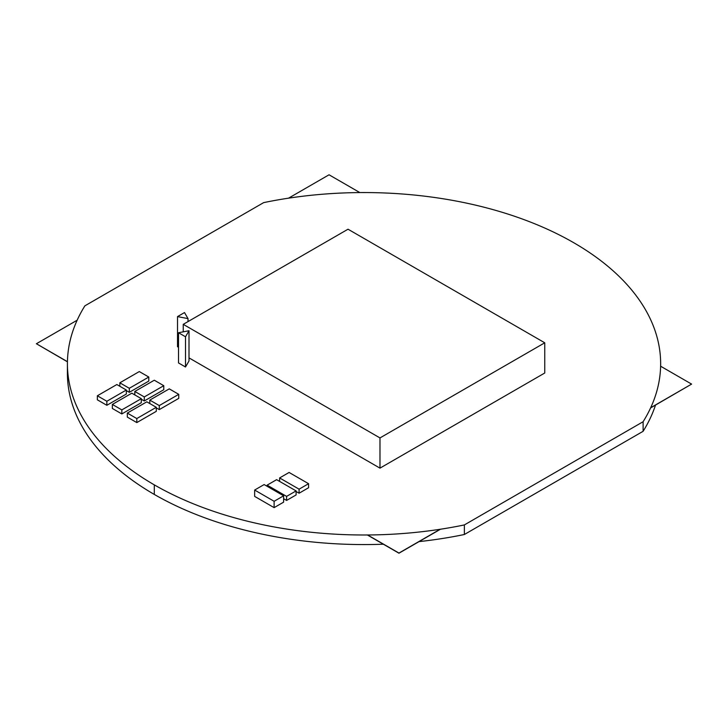 <?xml version="1.0" encoding="UTF-8"?>
<svg xmlns="http://www.w3.org/2000/svg" width="728" height="728" viewBox="0 0 728 728"><rect width="100%" height="100%" fill="white"/><g stroke="black" fill="none" stroke-linecap="round" stroke-linejoin="round"><path stroke-width="1.09" d="M643.115 421.721A296.278 171.053 0 0 0 660.651 363.754A296.278 171.053 0 0 0 573.71 242.706A296.806 171.362 0 0 0 263.636 202.63L84.885 305.833A296.724 171.317 0 0 0 67.413 363.745A296.724 171.317 0 0 0 154.291 484.857A296.897 171.408 0 0 0 464.364 524.924L643.115 421.721L643.115 431.304A296.278 171.053 0 0 0 655.5 405.096M419.037 541.614A296.897 171.408 0 0 0 464.364 534.507L643.115 431.304M67.413 363.745L67.413 373.318A296.724 171.317 0 0 0 154.291 494.43A296.897 171.408 0 0 0 383.365 544.216M464.364 524.924L464.364 534.507M283.611 495.814L264.137 484.566L254.645 490.044L274.119 501.292L283.611 495.814L283.611 502.156L274.119 507.634L254.645 496.387L254.645 490.044M274.119 501.292L274.119 507.634M296.096 490.909L276.622 479.67L267.131 485.148L286.604 496.387L296.096 490.909L296.096 494.949L286.604 500.427L283.611 498.698M286.604 496.387L286.604 500.427M267.131 485.148L267.131 486.295M308.572 483.701L289.098 472.463L279.616 477.941L299.09 489.18L308.572 483.701L308.572 487.742L299.09 493.22L296.096 491.491M299.09 489.18L299.09 493.22M279.616 477.941L279.616 481.399M106.852 401.255L126.326 390.017L116.835 384.539L97.361 395.777L106.852 401.255L106.852 405.296L126.326 394.048L126.326 390.017M97.361 395.777L97.361 399.818L106.852 405.296M139.303 371.562L119.838 382.81L129.32 388.288L148.794 377.04L139.303 371.562M126.326 390.59L129.32 392.319L148.794 381.081L148.794 377.04M129.32 388.288L129.32 392.319M119.838 382.81L119.838 386.268M121.831 409.9L141.305 398.662L131.814 393.184L112.349 404.431L121.831 409.9L121.831 413.941L141.305 402.702L141.305 398.662M112.349 404.431L112.349 408.463L121.831 413.941M154.291 380.216L134.817 391.455L144.299 396.933L163.773 385.685L154.291 380.216M141.305 399.235L144.299 400.964L163.773 389.726L163.773 385.685M144.299 396.933L144.299 400.964M134.817 391.455L134.817 394.913M136.809 418.555L156.283 407.307L146.801 401.829L127.327 413.076L136.809 418.555L136.809 422.586L156.283 411.347L156.283 407.307M127.327 413.076L127.327 417.108L136.809 422.586M169.269 388.861L149.795 400.1L159.277 405.578L178.751 394.339L169.269 388.861M156.283 407.889L159.277 409.618L178.751 398.371L178.751 394.339M159.277 405.578L159.277 409.618M149.795 400.1L149.795 403.567M188.015 318.618L184.512 312.567L177.523 316.598L188.015 318.618L188.015 321.594M177.523 316.598L177.523 346.81L178.524 347.001M189.007 330.73L178.524 332.741L185.513 336.782L189.007 330.73L189.007 360.942L185.513 366.994L178.524 362.954L178.524 332.741M185.513 336.782L185.513 366.994M183.247 324.342L379.98 437.928L544.753 342.797L348.02 229.211L183.247 324.342L183.247 331.832M189.007 357.885L379.98 468.14L544.753 373.009L544.753 342.797M379.98 437.928L379.98 468.14M67.44 361.67L36.4 343.743L77.15 320.22M67.44 361.816L36.4 343.743M288.543 198.171L329.047 174.793L359.85 192.574M660.624 366.22L691.6 384.102L650.695 407.726M691.6 384.102L650.605 407.917M440.149 529.274L398.953 553.062L367.631 534.98M440.495 529.229L398.953 553.207L367.385 534.989M154.291 484.857L154.291 494.43M660.651 366.239L660.651 363.754"/></g></svg>
